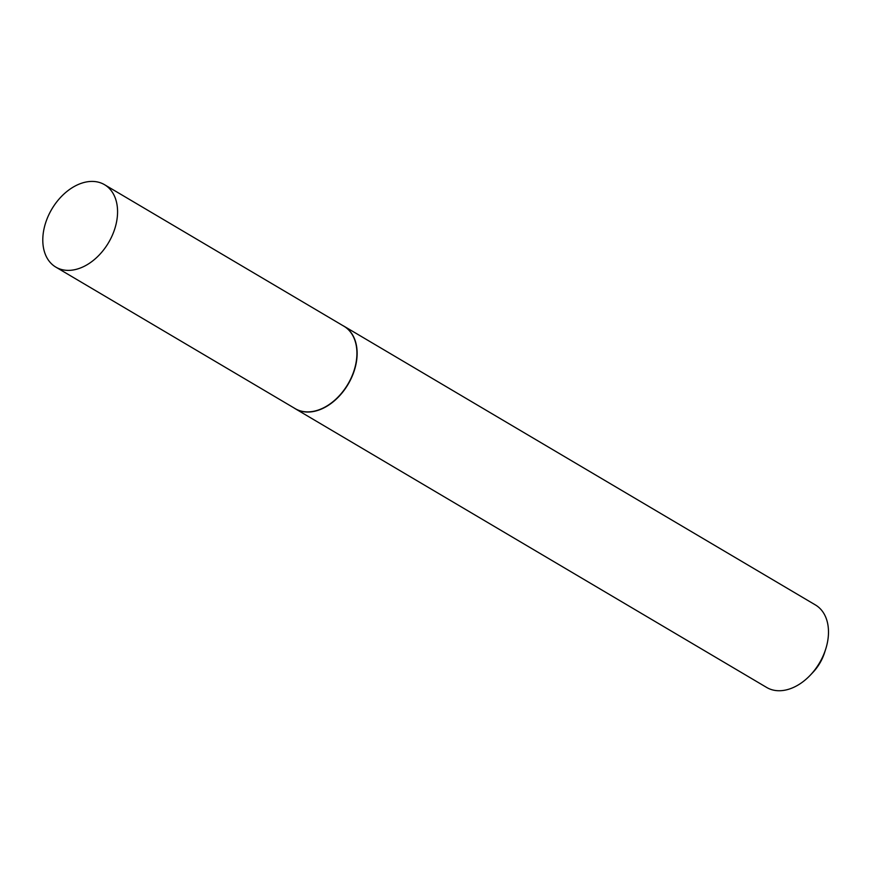 <?xml version="1.0" encoding="UTF-8"?>
<svg xmlns="http://www.w3.org/2000/svg" width="871" height="871" viewBox="0 0 871 871"><rect width="100%" height="100%" fill="white"/><g stroke="black" fill="none" stroke-linecap="round" stroke-linejoin="round"><path stroke-width="1.31" d="M55.82 267.103L295.171 408.619A47.872 32.946 -59.4 0 0 353.093 373.332A47.872 32.946 -59.4 0 0 343.893 326.211L104.542 184.696A47.872 32.946 -59.4 0 0 46.62 219.982A47.872 32.946 -59.4 0 0 55.82 267.103A47.872 32.946 -59.4 0 0 113.742 231.817A47.872 32.946 -59.4 0 0 104.542 184.696M294.071 407.976A47.916 32.989 -59.4 0 0 295.313 408.76A47.916 32.989 -59.4 0 0 353.299 373.441A47.916 32.989 -59.4 0 0 344.089 326.266A47.916 32.989 -59.4 0 0 342.793 325.558M825.697 649.135L824.565 652.673A36.419 25.063 120.6 0 1 823.77 654.959A36.419 25.063 120.6 0 1 812.872 672.456L810.313 675.156A47.916 32.989 -59.4 0 0 824.652 652.139A47.916 32.989 -59.4 0 0 825.697 649.135A47.916 32.989 -59.4 0 0 815.452 604.964L344.089 326.266M295.313 408.76L766.676 687.459A47.916 32.989 -59.4 0 0 810.313 675.156"/></g></svg>
